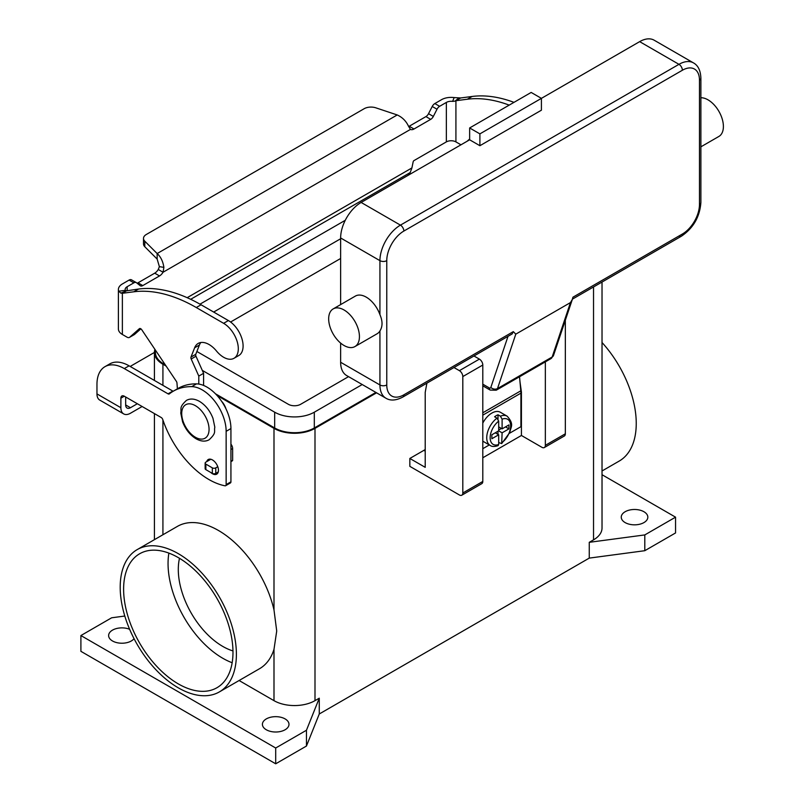 <?xml version="1.0" encoding="UTF-8"?>
<svg xmlns="http://www.w3.org/2000/svg" width="804" height="804" viewBox="0 0 804 804"><rect width="100%" height="100%" fill="white"/><g stroke="black" fill="none" stroke-linecap="round" stroke-linejoin="round"><path stroke-width="1.21" d="M137.072 283.209A4.834 2.794 120 0 0 138.007 282.817L154.72 273.169A7.246 4.181 120 0 0 158.267 269.481L159.383 266.637L157.152 259.079L157.152 253.551C160.72 256.737 162.971 261.34 163.885 267.37L163.051 272.244A7.246 4.181 -60 0 1 159.504 275.933L142.79 285.581A4.834 2.794 -60 0 1 140.378 285.822A4.834 2.794 -60 0 1 140.177 285.681L136.489 282.737A4.834 2.794 120 0 0 136.288 282.606A4.834 2.794 120 0 0 133.866 282.837L127.153 286.716A6.764 3.909 0 0 0 125.163 289.48A6.764 3.909 0 0 0 125.334 290.344L126.399 290.857L138.569 289.038A169.162 97.666 60 0 1 201.06 304.776L228.396 320.555A20.783 12 60 0 1 235.512 326.786A20.783 12 60 0 1 238.788 355.529L234.004 358.282A20.783 12 -120 0 0 230.728 329.55A20.783 12 -120 0 0 223.612 323.319L196.276 307.53A169.162 97.666 -120 0 0 133.786 291.802L122.369 293.289L120.861 293.098L118.741 291.209A13.537 7.809 180 0 1 118.399 289.48A13.537 7.809 180 0 1 122.369 283.963L129.082 280.073A4.834 2.794 -60 0 1 131.504 279.842A4.834 2.794 -60 0 1 131.705 279.973M513.987 102.359A169.162 97.666 -120 0 0 472.119 96.47L460.702 97.957L455.024 101.123L452.632 101.384L454.129 97.575A13.537 7.809 180 0 0 441.567 99.666L434.843 103.555A4.834 2.794 120 0 0 432.22 106.47L428.542 113.676A4.834 2.794 -60 0 1 425.919 116.6L409.216 126.238A7.246 4.181 -60 0 1 408.653 126.529M408.281 175.232L410.211 172.548L411.909 167.935L413.166 161.785A1.206 0.693 120 0 1 414 160.579L446.351 141.896A6.764 3.909 180 0 1 455.918 141.896L460.591 144.589A4.834 2.794 60 0 0 460.983 144.8M455.918 141.896L455.918 100.711L467.335 99.234A169.162 97.666 60 0 1 509.203 105.123M469.647 139.012L467.074 141.283M409.216 126.238L414 129.002A7.246 4.181 120 0 1 410.452 129.404L408.482 126.158C406.06 121.012 402.301 117.273 397.216 114.952L375.83 107.826A9.668 5.578 180 0 0 364.162 108.711L146.338 234.466A9.668 5.578 0 0 0 143.504 238.416A9.668 5.578 0 0 0 144.8 241.21L157.152 253.551L397.216 114.952M454.129 97.575L460.702 97.957M452.632 101.384A6.764 3.909 0 0 0 446.351 102.43L439.627 106.309A4.834 2.794 -60 0 0 437.004 109.233L433.326 116.439A4.834 2.794 120 0 1 430.703 119.354L414 129.002M157.152 259.079L144.8 246.727A9.668 5.578 180 0 1 143.504 243.944L143.504 238.416M410.452 129.404L163.051 272.244L158.267 269.481M126.509 290.807L122.369 293.289L122.369 334.474L127.032 337.167A4.834 2.794 -120 0 0 129.454 337.409A4.834 2.794 -120 0 0 129.715 337.218L139.363 328.705A2.412 1.397 60 0 1 139.494 328.605A2.412 1.397 60 0 1 141.765 329.761L176.327 381.287A2.412 1.397 60 0 1 176.97 383.036L177.393 388.834M118.399 289.48L118.399 328.947A13.537 7.809 0 0 0 122.369 334.474M198.799 384.071L198.799 376.081L191.191 358.996A2.412 1.397 60 0 1 190.99 357.076L194.628 347.79A21.748 12.552 60 0 1 198.186 343.429A21.748 12.552 60 0 1 216.497 351.026A20.783 12 -120 0 0 234.004 358.282M200.839 342.514A21.748 12.552 -120 0 0 199.412 345.027L195.774 354.313A2.412 1.397 -120 0 0 195.975 356.232L203.593 373.317L203.593 385.438M230.929 444.14A4.834 2.794 60 0 1 232.637 448.542L232.637 460.33A0.965 0.563 60 0 1 232.436 460.772L230.929 461.647M140.871 328.836L134.499 334.454A4.834 2.794 60 0 1 134.238 334.645A4.834 2.794 60 0 1 133.936 334.776M198.799 376.081L203.593 373.317M210.839 459.255L205.854 462.139A2.412 1.397 0 0 0 205.141 463.124A2.412 1.397 0 0 0 205.854 464.109L212.346 467.858A2.412 1.397 0 0 0 215.763 467.858L217.773 466.702M218.256 471.938L215.763 473.385A2.412 1.397 180 0 1 212.346 473.385L205.854 469.636A2.412 1.397 180 0 1 205.141 468.642L205.141 463.124M508.007 336.333L490.832 387.448A2.412 1.397 60 0 1 489.204 387.87A4.834 2.794 120 0 0 490.209 390.081L482.802 385.809L490.209 390.081L496.249 390.201A7.246 4.181 -120 0 0 497.495 388.563L552.177 356.996A4.834 3.517 18.6 0 0 553.514 355.438L572.307 299.49L570.458 302.585L552.177 356.996A7.246 4.181 60 0 1 550.931 358.634L496.249 390.201M490.832 387.448A4.834 3.517 18.6 0 0 494.128 389.056A4.834 3.517 18.6 0 0 497.495 388.563L515.786 334.152L513.314 331.63L512.128 333.951L402.854 397.035A4.834 2.794 -120 0 0 403.859 394.824A24.17 13.949 -60 0 1 386.764 384.955L386.764 260.647A24.17 13.949 -60 0 1 403.859 231.049L682.385 70.249A4.834 2.794 -120 0 0 681.39 66.883A4.834 2.794 -120 0 0 678.968 64.33L400.442 225.13A4.834 2.794 60 0 1 402.854 227.683A4.834 2.794 60 0 1 403.859 231.049M682.385 70.249A24.17 13.949 -60 0 1 699.47 80.109L699.47 204.417A24.17 13.949 -60 0 1 682.385 234.014L572.93 297.209L572.307 299.49M682.385 234.014A4.834 2.794 60 0 1 681.39 236.225L572.428 299.138M699.47 80.109A4.834 2.794 0 0 0 700.887 78.139L700.887 202.447A4.834 2.794 0 0 1 699.47 204.417M700.887 146.83L718.897 136.439A21.748 12.552 -120 0 0 722.223 119.012A21.748 12.552 -120 0 0 708.022 99.847A21.748 12.552 -120 0 0 700.887 97.746M344.052 309.982A21.748 12.552 -120 0 0 333.178 308.907A21.748 12.552 -120 0 0 329.841 326.334A21.748 12.552 -120 0 0 344.052 345.499A21.748 12.552 -120 0 0 354.926 346.574A21.748 12.552 -120 0 0 358.262 329.148A21.748 12.552 -120 0 0 344.052 309.982M333.178 308.907L355.388 296.073A21.748 12.552 60 0 1 366.262 297.158A21.748 12.552 60 0 1 379.93 314.666C382.724 321.108 382.724 326.535 379.93 330.936A21.748 12.552 60 0 1 377.136 333.75L354.926 346.574M479.898 145.715L479.898 133.876L541.414 98.359L541.414 110.198L479.898 145.715L469.647 139.795L469.647 127.957L479.898 133.876M469.647 127.957L531.163 92.44L541.414 98.359L639.662 41.637L678.968 64.33A28.994 16.743 120 0 1 693.47 62.893C698.093 65.425 700.565 70.511 700.887 78.139M469.647 139.795L361.137 202.447A28.994 16.743 120 0 0 340.635 237.964L340.635 304.595M340.635 343.077L340.635 362.272A28.994 16.743 120 0 0 346.635 375.538L385.94 398.231A28.994 16.743 120 0 1 379.93 384.955A4.834 2.794 0 0 0 383.347 385.779A4.834 2.794 0 0 0 386.764 384.955M693.47 62.893L654.165 40.2A28.994 16.743 120 0 0 639.662 41.637M515.786 334.152L570.458 302.585M496.983 418.15A16.914 9.769 120 0 0 487.345 433.034A16.914 9.769 120 0 0 490.239 445.486C491.897 446.733 494.51 446.783 498.088 445.657L498.691 444.481L498.691 434.783L491.857 438.733L491.857 434.783L498.691 430.833L498.691 421.135L496.983 418.15L494.591 416.773A16.914 9.769 -60 0 1 496.299 415.638A16.914 9.769 -60 0 1 498.008 414.794L500.4 416.181L502.108 419.165L502.108 428.864L508.942 424.914L508.942 428.864L502.108 432.813L501.686 443.577L509.877 432.381C510.58 427.024 514.65 424.512 507.153 416.191L500.319 412.241A16.914 9.769 120 0 0 491.857 413.075A16.914 9.769 120 0 0 482.802 423.095M482.802 441.145A16.914 9.769 120 0 0 483.405 441.537L490.239 445.486M179.493 558.318A62.833 36.28 -120 0 0 222.728 646.396A62.833 36.28 -120 0 0 232.969 650.928M168.87 553.112A77.335 44.642 -120 0 0 222.728 658.235A77.335 44.642 -120 0 0 232.155 662.737M178.297 683.892A77.335 44.642 60 0 1 127.776 615.743A77.335 44.642 60 0 1 139.635 553.775A77.335 44.642 60 0 1 178.297 557.604A77.335 44.642 60 0 1 228.818 625.753A77.335 44.642 60 0 1 216.959 687.721A77.335 44.642 60 0 1 178.297 683.892M602.025 342.514A82.159 47.436 60 0 1 636.245 423.437A82.159 47.436 60 0 1 619.231 461.054L602.025 470.983M120.198 587.201A82.159 47.436 60 0 1 137.213 549.594A82.159 47.436 60 0 1 200.528 571.604A82.159 47.436 60 0 1 236.396 654.295A82.159 47.436 60 0 1 219.381 691.902A82.159 47.436 60 0 1 156.066 669.893A82.159 47.436 60 0 1 120.198 587.201M137.213 549.594L177.372 526.409A82.159 47.436 60 0 1 273.993 609.924L276.717 631.019L273.993 649.33A82.159 47.436 60 0 1 259.531 668.717L219.381 691.902M225.964 408.844A12.08 6.975 -120 0 0 221.602 401.286M266.305 729.761A13.296 7.678 180 0 1 262.406 724.334A13.296 7.678 180 0 1 270.616 717.248A13.296 7.678 180 0 1 285.098 718.907A13.296 7.678 180 0 1 288.988 724.334A13.296 7.678 180 0 1 280.787 731.429A13.296 7.678 180 0 1 266.305 729.761M134.047 638.677A13.296 7.678 180 0 1 112.51 640.979A13.296 7.678 180 0 1 108.62 635.552A13.296 7.678 180 0 1 115.826 628.728A13.296 7.678 180 0 1 129.635 629.301M625.14 522.59A13.296 7.678 180 0 1 621.251 517.163A13.296 7.678 180 0 1 629.452 510.068A13.296 7.678 180 0 1 643.944 511.736A13.296 7.678 180 0 1 647.833 517.163A13.296 7.678 180 0 1 639.632 524.248A13.296 7.678 180 0 1 625.14 522.59M210.748 472.461A8.462 4.884 -120 0 0 216.698 474.169A8.462 4.884 -120 0 0 218.457 470.3A8.462 4.884 -120 0 0 214.758 461.787A8.462 4.884 -120 0 0 208.246 459.516A8.462 4.884 -120 0 0 206.718 461.637M509.515 433.266L520.912 426.693L520.912 393.146A25.376 14.653 -120 0 0 520.801 390.834L519.535 376.754M520.891 392.362L521.424 392.061L521.424 435.477L482.802 457.767M130.248 366.493A38.662 22.321 0 0 1 132.298 365.217L154.428 352.443M125.665 396.995L125.665 404.955A6.764 3.909 120 0 0 127.072 408.05A6.764 3.909 120 0 0 130.449 407.718L137.343 403.739M104.972 366.664A38.662 22.321 60 0 1 124.298 368.584L129.082 365.82A38.662 22.321 60 0 0 109.756 363.91L104.972 366.664A38.662 22.321 60 0 0 96.962 384.372L96.962 393.91A13.537 7.809 120 0 0 99.766 400.101L123.685 413.909A13.537 7.809 -60 0 0 130.449 413.246L142.127 406.502M124.298 368.584L168.046 393.839A2.412 1.397 -120 0 0 169.252 393.96A2.412 1.397 -120 0 0 169.353 393.89A96.661 55.808 60 0 1 173.362 391.156A96.661 55.808 60 0 1 191.734 386.634A33.828 19.537 60 0 1 226.145 431.326L226.145 484.601A2.412 1.397 60 0 1 225.643 485.706A2.412 1.397 60 0 1 224.969 485.797A72.501 41.858 60 0 1 162.75 419.517A2.412 1.397 -120 0 0 161.212 417.517L124.298 396.211A4.834 2.794 -120 0 0 121.886 395.97A4.834 2.794 -120 0 0 120.881 398.181L120.881 407.718A13.537 7.809 -60 0 0 123.685 413.909M173.362 391.156L178.146 388.392A96.661 55.808 60 0 1 196.518 383.87A33.828 19.537 60 0 1 230.929 428.562L230.929 481.837A2.412 1.397 60 0 1 230.426 482.943L225.643 485.706M129.082 365.82L172.83 391.076A2.412 1.397 -120 0 0 173.212 391.246M602.025 474.712L675.551 517.163L675.551 532.951L644.798 550.7L589.262 558.107L319.268 713.982L306.455 746.042L275.702 763.8L80.902 651.33L80.902 635.552L111.655 617.794L124.801 616.035M275.702 763.8L275.702 748.011L80.902 635.552M306.455 746.042L306.455 730.253L275.702 748.011M319.268 713.982L319.268 698.194L306.455 730.253M589.262 558.107L589.262 542.318L593.533 539.856L593.533 286.948M376.563 392.824L314.997 428.371A28.994 16.743 180 0 1 273.993 428.371L217.07 395.508M319.268 698.194L314.997 700.656A28.994 16.743 180 0 1 273.993 700.656L239.1 680.516M644.798 550.7L644.798 534.921L589.262 542.318M675.551 517.163L644.798 534.921M602.025 282.043L602.025 528.017A28.994 16.743 180 0 1 593.533 539.856M166.147 366.101L162.921 364.242A28.994 16.743 180 0 1 154.428 352.403A28.994 16.743 180 0 1 154.911 349.358M375.88 392.432L314.314 427.969A28.029 16.18 180 0 1 274.677 427.969L215.442 393.779M165.282 364.815L163.604 363.85A28.029 16.18 180 0 1 155.393 352.403L155.393 350.082M345.268 220.296L199.995 304.163M202.286 370.393L274.677 412.191A28.029 16.18 0 0 0 314.314 412.191L362.212 384.533M348.544 376.644L300.646 404.291A8.703 5.025 180 0 1 288.345 404.291L196.879 351.489M213.673 312.052L340.635 238.748M340.635 258.486L230.597 322.012M453.969 367.528L459.396 370.654A4.834 2.794 60 0 1 462.813 376.573L462.813 492.993A4.834 2.794 60 0 1 461.808 495.204A4.834 2.794 60 0 1 459.396 494.962L409.839 466.35L409.839 458.461L423.849 450.371L425.215 451.155M425.215 449.536A38.662 22.321 -60 0 1 423.849 450.371M545.343 361.86L545.343 445.336A4.834 2.794 60 0 1 544.338 447.547A4.834 2.794 60 0 1 541.926 447.315L521.424 435.477M544.338 447.547L564.338 436.009A4.834 2.794 -120 0 0 565.333 433.798L565.333 320.243M409.839 458.461L425.215 467.335L425.215 392.362L426.894 383.156M461.808 495.204L481.797 483.656A4.834 2.794 -120 0 0 482.802 481.445L482.802 365.026A4.834 2.794 -120 0 0 479.385 359.117L473.968 355.981M519.967 381.609L521.424 392.061M501.686 443.577L498.691 442.532M498.008 434.391L498.008 431.225M498.691 430.05L501.425 428.472M498.008 419.145L498.008 414.794M498.691 434.783L495.274 432.813M502.108 428.864L498.691 426.894M508.942 428.864L505.525 426.894M502.108 432.813L498.691 430.833M482.802 448.692L489.294 444.944M223.612 323.319L228.396 320.555M455.024 101.123L458.903 97.927M446.351 141.896L446.351 102.43M434.843 103.555L439.627 106.309M432.22 106.47L437.004 109.233M428.542 113.676L433.326 116.439M425.919 116.6L430.703 119.354M472.119 96.47L467.335 99.234M187.171 297.691L411.909 167.935M410.211 172.548L190.679 299.299M127.153 286.716L127.153 290.525M159.383 266.637L163.885 267.37M144.8 246.727L144.8 241.21M126.399 290.857L120.861 293.098M125.334 290.344L118.741 291.209M133.786 291.802L138.569 289.038M194.628 347.79L199.412 345.027M190.99 357.076L195.774 354.313M191.191 358.996L195.975 356.232M230.929 449.526L232.637 448.542M230.929 461.315L232.637 460.33M129.715 337.218L134.499 334.454M196.276 307.53L201.06 304.776M205.854 464.109L205.854 469.636M212.346 467.858L212.346 473.385M215.763 467.858L215.763 473.385M129.082 280.073L133.866 282.837M138.007 282.817L142.79 285.581M154.72 273.169L159.504 275.933M489.204 387.87L482.802 384.171M513.314 331.63L403.859 394.824M340.635 237.964L379.93 260.647A4.834 2.794 0 0 0 383.347 261.471A4.834 2.794 0 0 0 386.764 260.647M361.137 202.447L400.442 225.13A28.994 16.743 120 0 0 379.93 260.647L379.93 314.666M340.635 362.272L379.93 384.955L379.93 330.936M512.128 333.951L402.854 397.035C396.091 400.573 390.453 400.975 385.94 398.231M700.887 202.447C699.832 216.849 693.329 228.115 681.39 236.225L681.39 236.225A4.834 2.794 60 0 1 678.968 235.994M195.382 437.245A19.336 11.166 -120 0 0 209.06 429.356A19.336 11.166 -120 0 0 195.382 405.678A19.336 11.166 -120 0 0 181.714 413.568A19.336 11.166 -120 0 0 195.382 437.245M125.665 404.955L130.449 407.718M120.881 398.181L124.298 396.211M226.145 431.326L230.929 428.562M226.145 484.601L230.929 481.837M191.734 386.634L196.518 383.87M168.046 393.839L172.83 391.076M96.962 393.91L120.881 407.718M314.997 700.656L314.997 428.371M273.993 700.656L273.993 649.33M273.993 609.924L273.993 428.371M274.677 412.191L274.677 427.969M163.604 362.313L163.604 363.85M314.314 412.191L314.314 427.969M162.921 534.75L162.921 420.02M162.921 385.357L162.921 364.242M565.333 433.798L545.343 445.336M479.385 359.117L459.396 370.654M482.802 365.026L462.813 376.573M482.802 481.445L462.813 492.993M507.153 416.191A16.914 9.769 120 0 0 500.4 416.181M502.108 442.512A14.502 8.372 120 0 0 510.651 425.899A14.502 8.372 120 0 0 502.108 419.165M498.691 421.135A14.502 8.372 120 0 0 490.149 437.738A14.502 8.372 120 0 0 498.691 444.481M520.912 393.146L482.802 415.145M520.801 390.834L482.802 412.774M134.238 334.645L129.454 337.409M136.288 282.606L131.504 279.842M553.514 355.438L550.931 358.634M186.417 400.412C190.186 398.322 194.538 398.643 199.472 401.367C205.512 405.095 210.005 410.743 212.959 418.291L214.819 427.175C213.804 431.718 216.889 432.512 209.14 439.758C205.372 441.838 201.02 441.517 196.086 438.793C190.045 435.064 185.553 429.426 182.598 421.879L180.739 412.985C181.754 408.452 178.669 407.648 186.417 400.412M154.428 539.655L154.428 413.598M154.428 380.453L154.428 352.403"/></g></svg>
